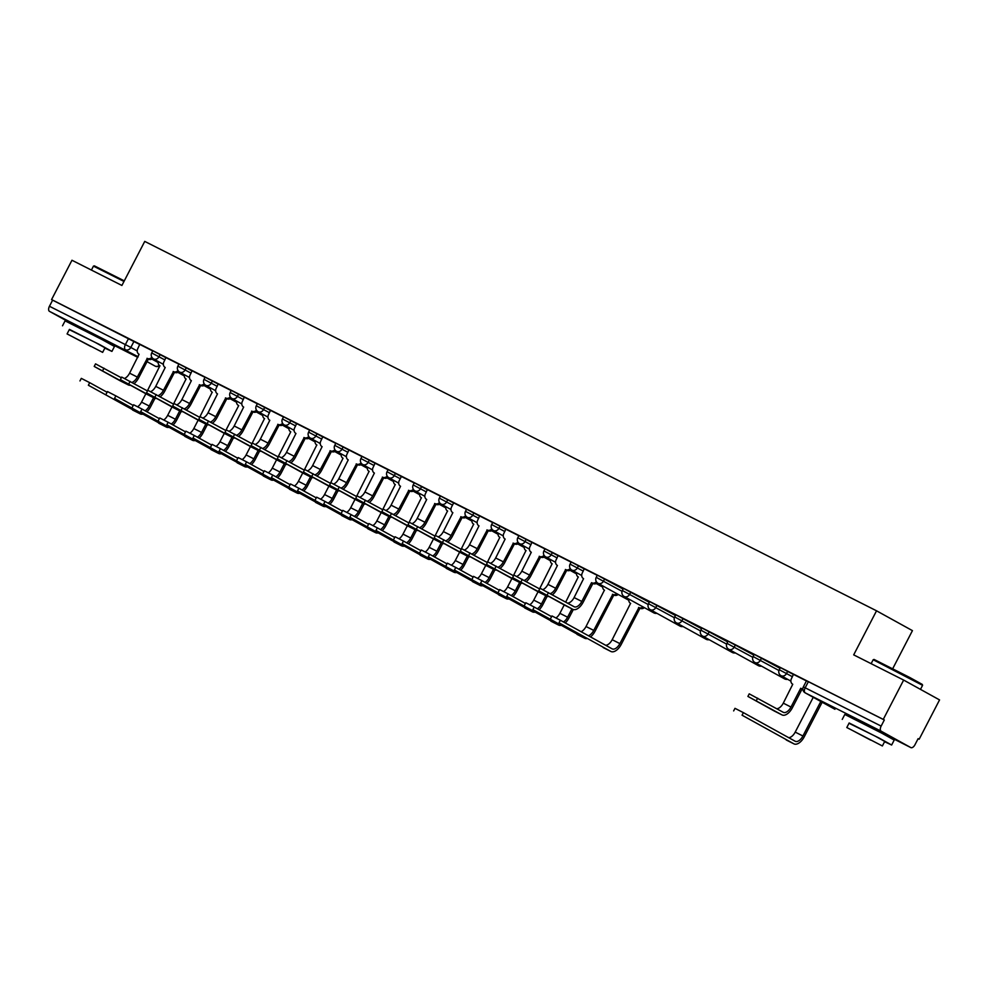 <?xml version="1.0" encoding="UTF-8"?>
<svg xmlns="http://www.w3.org/2000/svg" width="989" height="989" viewBox="0 0 989 989"><rect width="100%" height="100%" fill="white"/><g stroke="black" fill="none" stroke-linecap="round" stroke-linejoin="round"><path stroke-width="1.48" d="M166.028 357.771L152.838 350.786L151.713 352.949L164.903 359.947M192.175 370.974L178.984 363.977L177.859 366.153L191.05 373.15M218.322 384.165L205.131 377.18L204.006 379.356L217.197 386.34M244.468 397.368L231.278 390.383L230.153 392.546L243.343 399.544M270.615 410.571L257.437 403.574L256.299 405.75L269.49 412.747M296.762 423.762L283.583 416.777L282.446 418.953L295.637 425.938M322.909 436.965L309.73 429.98L308.605 432.144L321.784 439.141M349.055 450.168L335.877 443.171L334.752 445.347L347.93 452.344M375.202 463.359L362.023 456.374L360.898 458.55L374.077 465.535M401.361 476.562L388.17 469.577L387.045 471.741L400.224 478.738M427.508 489.765L414.317 482.768L413.192 484.944L426.37 491.941M453.654 502.956L440.464 495.971L439.339 498.147L452.529 505.132M479.801 516.159L466.61 509.174L465.485 511.338L478.676 518.335M505.948 529.362L492.757 522.365L491.632 524.541L504.823 531.538M532.094 542.553L518.904 535.568L517.779 537.744L530.969 544.729M558.241 555.756L545.05 548.771L543.925 550.935L557.116 557.932M584.388 568.959L571.197 561.962L570.072 564.138L583.263 571.123M623.107 589.098L597.344 575.165L596.219 577.341L622.056 591.311M649.254 602.301L623.49 588.368L622.365 590.532L648.203 604.514M675.4 615.504L649.637 601.559L648.512 603.735L674.35 617.717M701.547 628.695L675.784 614.762L674.659 616.938L700.496 630.908M727.694 641.898L701.93 627.966L700.805 630.129L726.643 644.111M753.853 655.101L728.077 641.156L726.952 643.332L752.79 657.314M780 668.292L754.236 654.359L753.099 656.535L778.936 670.505M793.561 674.547L780.383 667.563L779.245 669.726L792.436 676.723M883.387 733.368L856.511 719.436M103.66 339.771L76.783 325.838M918.101 738.696L919.164 739.228L918.126 738.659L914.949 744.779A4.451 2.386 116.8 0 1 910.844 747.597A4.451 2.386 116.8 0 1 910.807 747.573L881.187 731.205L805.256 692.881L834.926 709.274A4.451 2.386 116.8 0 0 834.963 709.286M892.746 668.626L912.439 630.636L876.538 610.806L853.692 654.866L903.649 680.073L883.264 719.399L51.576 299.568L71.962 260.255L121.907 285.462L144.74 241.403L876.538 610.806M903.649 680.073L939.55 699.915L919.164 739.228M76.536 326.321L49.499 311.374A4.451 2.386 -63.2 0 1 49.45 306.269L52.627 300.149L139.882 344.568M52.627 300.149L51.576 299.568M884.314 719.98L806.529 680.753L803.352 686.885L881.137 726.099L884.314 719.98L883.264 719.399M881.137 726.099A4.451 2.386 116.8 0 0 881.187 731.205M806.431 680.927L793.425 674.362L791.46 678.615A4.451 3.758 -61.1 0 0 792.659 684.203A4.451 3.758 -61.1 0 0 792.758 684.252L783.288 703.154A8.345 4.488 116.8 0 1 776.748 708.705M780.284 667.736L768.873 661.975M754.137 654.533L742.727 648.772M727.991 641.329L716.58 635.568M701.844 628.139L690.433 622.378M675.697 614.935L664.287 609.175M649.55 601.745L638.14 595.984M623.404 588.542L611.993 582.781M597.257 575.338L584.239 568.774L582.274 573.027A4.451 3.758 -61.1 0 0 583.473 578.614A4.451 3.758 -61.1 0 0 583.584 578.664L574.102 597.566A8.345 4.488 116.8 0 1 567.562 603.117M571.11 562.148L558.093 555.571L556.127 559.823A4.451 3.758 -61.1 0 0 557.326 565.411A4.451 3.758 -61.1 0 0 557.437 565.461L547.955 584.363A8.345 4.488 116.8 0 1 542.874 589.617M544.964 548.944L531.946 542.368L529.98 546.62A4.451 3.758 -61.1 0 0 531.18 552.208A4.451 3.758 -61.1 0 0 531.291 552.27L521.809 571.16A8.345 4.488 116.8 0 1 516.715 576.426M518.817 535.741L505.799 529.177L503.834 533.43A4.451 3.758 -61.1 0 0 505.033 539.017A4.451 3.758 -61.1 0 0 505.144 539.067L495.662 557.969A8.345 4.488 116.8 0 1 490.569 563.223M492.67 522.551L479.653 515.974L477.687 520.226A4.451 3.758 -61.1 0 0 478.886 525.814A4.451 3.758 -61.1 0 0 478.997 525.864L469.515 544.766A8.345 4.488 116.8 0 1 464.422 550.02M466.524 509.347L453.691 502.882M440.365 496.144L427.359 489.58L425.394 493.832A4.451 3.758 -61.1 0 0 426.593 499.42A4.451 3.758 -61.1 0 0 426.704 499.47L417.222 518.372A8.345 4.488 116.8 0 1 412.129 523.626M414.218 482.953L401.398 476.488M388.071 469.75L375.066 463.186L373.1 467.426A4.451 3.758 -61.1 0 0 374.299 473.014A4.451 3.758 -61.1 0 0 374.398 473.076L364.929 491.966A8.345 4.488 116.8 0 1 359.835 497.232M361.925 456.547L348.919 449.983L346.954 454.235A4.451 3.758 -61.1 0 0 348.153 459.823A4.451 3.758 -61.1 0 0 348.252 459.873L338.782 478.775A8.345 4.488 116.8 0 1 333.689 484.029M335.778 443.356L322.773 436.779L320.807 441.032A4.451 3.758 -61.1 0 0 322.006 446.62A4.451 3.758 -61.1 0 0 322.105 446.669L312.635 465.572A8.345 4.488 116.8 0 1 307.542 470.826M309.631 430.153L296.626 423.589L294.66 427.829A4.451 3.758 -61.1 0 0 295.859 433.417A4.451 3.758 -61.1 0 0 295.958 433.479L286.489 452.369A8.345 4.488 116.8 0 1 281.395 457.635M283.484 416.95L270.479 410.386L268.514 414.638A4.451 3.758 -61.1 0 0 269.713 420.226A4.451 3.758 -61.1 0 0 269.812 420.276L260.342 439.178A8.345 4.488 116.8 0 1 255.249 444.432M257.338 403.759L244.32 397.182L242.367 401.435A4.451 3.758 -61.1 0 0 243.566 407.023A4.451 3.758 -61.1 0 0 243.665 407.072L234.195 425.975A8.345 4.488 116.8 0 1 229.102 431.229M231.191 390.556L218.173 383.992L216.22 388.232A4.451 3.758 -61.1 0 0 217.419 393.82A4.451 3.758 -61.1 0 0 217.518 393.882L208.036 412.772A8.345 4.488 116.8 0 1 202.955 418.038M205.044 377.353L192.027 370.788L190.073 375.041A4.451 3.758 -61.1 0 0 191.273 380.629A4.451 3.758 -61.1 0 0 191.372 380.678L181.889 399.581A8.345 4.488 116.8 0 1 176.808 404.835M178.898 364.162L165.88 357.585L163.927 361.838A4.451 3.758 -61.1 0 0 165.126 367.426A4.451 3.758 -61.1 0 0 165.225 367.475L155.743 386.378A8.345 4.488 116.8 0 1 150.662 391.632M152.751 350.959L139.733 344.395L137.78 348.635A4.451 3.758 -61.1 0 0 138.979 354.223A4.451 3.758 -61.1 0 0 139.078 354.285L129.596 373.174A8.345 4.488 116.8 0 1 124.515 378.441M768.849 662.037L780.259 667.798M742.702 648.833L754.113 654.594M716.543 635.63L727.966 641.391M690.396 622.44L701.819 628.2M664.249 609.236L675.66 614.997M638.103 596.033L649.513 601.794M611.956 582.842L623.367 588.603M747.907 696.417L749.229 693.845L783.226 712.29A8.345 4.488 116.8 0 0 783.313 712.327A8.345 4.488 116.8 0 0 790.99 707.048L800.719 688.27L802.079 689.024L792.35 707.803A11.238 6.033 -63.2 0 1 782.002 714.911A11.238 6.033 -63.2 0 1 781.891 714.849L747.907 696.417L774.189 710.967A11.238 6.033 -63.2 0 0 774.288 711.017A11.238 6.033 -63.2 0 0 774.399 711.066M800.719 688.27L800.979 688.406A4.451 3.758 -61.1 0 0 802.858 688.727M802.87 689.37A4.451 3.758 118.9 0 1 802.339 689.16L802.079 689.024M742.059 715.208L793.821 743.802L742.059 715.208L743.382 712.636L795.156 741.243A8.345 4.488 116.8 0 0 795.23 741.28A8.345 4.488 116.8 0 0 802.92 736.001L820.808 701.473M733.653 710.906L734.988 708.334L743.382 712.636M788.666 737.658A8.345 4.488 116.8 0 0 795.205 732.107L813.255 697.294M822.168 702.227L804.28 736.756A11.238 6.033 -63.2 0 1 793.932 743.864A11.238 6.033 -63.2 0 1 793.821 743.802M874.078 659.44L909.781 677.502L922.292 684.425L922.576 685.328L873.176 659.737L874.078 659.44M884.574 741.713L891.645 745.014L879.011 738.004L849.007 723.28M891.645 745.014L894.204 740.069L881.57 733.059L844.804 714.466L842.245 719.399M846.807 727.533L849.155 722.984L875.636 736.372L884.722 741.429L882.373 745.966L846.807 727.533L882.373 745.966M870.654 740.106L853.124 730.809L870.654 740.106M123.984 281.445L93.448 266.128L94.351 265.843L124.293 280.864M93.448 266.128L91.408 270.071M104.846 348.116L111.918 351.404L99.283 344.395L69.279 329.671M111.918 351.404L114.477 346.471L101.842 339.462L65.076 320.856L62.517 325.801M67.079 333.923L69.428 329.386L95.908 342.775L104.995 347.819L102.646 352.368L67.079 333.923L102.646 352.368M90.926 346.496L73.396 337.212L90.926 346.496M538.721 590.816L540.056 588.257L574.053 606.69A8.345 4.488 116.8 0 0 574.127 606.739A8.345 4.488 116.8 0 0 581.816 601.448L591.546 582.682L592.906 583.436L583.176 602.202A11.238 6.033 -63.2 0 1 572.829 609.323A11.238 6.033 -63.2 0 1 572.718 609.261L538.721 590.816L565.003 605.367A11.238 6.033 -63.2 0 0 565.115 605.429A11.238 6.033 -63.2 0 0 565.226 605.478M591.546 582.682L591.793 582.805A4.451 3.758 -61.1 0 0 596.379 581.717M597.356 582.83A4.451 3.758 118.9 0 1 593.153 583.559L592.906 583.436M548.846 596.441A11.238 6.033 -63.2 0 1 546.682 596.12A11.238 6.033 -63.2 0 1 546.571 596.058L512.574 577.625L538.857 592.176A11.238 6.033 -63.2 0 0 538.968 592.226A11.238 6.033 -63.2 0 0 539.079 592.275M512.574 577.625L513.909 575.054L539.685 588.962M550.341 593.598A8.345 4.488 116.8 0 0 555.67 588.257L565.646 569.615A4.451 3.758 -61.1 0 0 570.233 568.514M565.399 569.479L566.759 570.233L557.03 589.011A11.238 6.033 -63.2 0 1 552.443 594.76M571.209 569.639A4.451 3.758 118.9 0 1 567.006 570.369L566.759 570.233M522.699 583.238A11.238 6.033 -63.2 0 1 520.535 582.917A11.238 6.033 -63.2 0 1 520.424 582.867L486.427 564.422L512.71 578.973A11.238 6.033 -63.2 0 0 512.821 579.035A11.238 6.033 -63.2 0 0 512.932 579.084M486.427 564.422L487.762 561.851L513.538 575.759M524.195 580.395A8.345 4.488 116.8 0 0 529.523 575.054L539.5 556.411A4.451 3.758 -61.1 0 0 544.086 555.311M539.252 556.288L540.612 557.042L530.883 575.808A11.238 6.033 -63.2 0 1 526.296 581.557M545.063 556.436A4.451 3.758 118.9 0 1 540.859 557.166L540.612 557.042M559.02 622.823L610.794 651.417L559.02 622.823L560.355 620.251L612.117 648.846A8.345 4.488 116.8 0 0 612.203 648.883A8.345 4.488 116.8 0 0 619.88 643.604L638.882 607.58A4.451 3.758 -61.1 0 0 643.023 606.9M550.626 618.521L551.961 615.949L560.355 620.251M638.622 607.444L639.994 608.198L621.253 644.358A11.238 6.033 -63.2 0 1 610.893 651.467A11.238 6.033 -63.2 0 1 610.794 651.417M644.383 607.654A4.451 3.758 118.9 0 1 640.242 608.322L639.994 608.198M628.893 599.087A4.451 3.758 -61.1 0 0 630.562 603.377A4.451 3.758 -61.1 0 0 630.661 603.426L630.661 603.426M605.639 645.261A8.345 4.488 116.8 0 0 612.179 639.71L630.562 603.377M532.873 609.62L584.635 638.214L532.873 609.62L534.208 607.048L551.59 616.654M524.479 605.317L525.814 602.746L534.208 607.048M588.418 635.754A8.345 4.488 116.8 0 0 593.734 630.401L612.735 594.377A4.451 3.758 -61.1 0 0 616.876 593.697M612.475 594.253L613.835 595.007L595.094 631.155A11.238 6.033 -63.2 0 1 590.507 636.904M618.236 594.451A4.451 3.758 118.9 0 1 614.095 595.131L613.835 595.007M602.746 585.896A4.451 3.758 -61.1 0 0 604.415 590.173A4.451 3.758 -61.1 0 0 604.514 590.235L604.514 590.235M581.099 631.711A8.345 4.488 116.8 0 0 586.032 626.519L604.415 590.173M586.922 638.597A11.238 6.033 -63.2 0 1 584.746 638.276A11.238 6.033 -63.2 0 1 584.635 638.214M506.727 596.416L558.488 625.011L506.727 596.416L508.062 593.845L525.443 603.451M498.332 592.114L499.668 589.555L508.062 593.845M576.599 572.693A4.451 3.758 -61.1 0 0 578.268 576.97A4.451 3.758 -61.1 0 0 578.367 577.032L578.367 577.032M555.991 617.94A8.345 4.488 116.8 0 0 559.885 613.316L564.225 604.934M565.708 602.078L578.268 576.97M563.47 621.97A8.345 4.488 116.8 0 0 567.587 617.21L571.914 608.865M573.323 609.521L568.947 617.964A11.238 6.033 -63.2 0 1 565.251 622.946M560.775 625.394A11.238 6.033 -63.2 0 1 558.6 625.073A11.238 6.033 -63.2 0 1 558.488 625.011M480.58 583.226L532.342 611.82L480.58 583.226L481.915 580.654L499.297 590.26M472.186 578.924L473.508 576.352L481.915 580.654M550.453 559.49A4.451 3.758 -61.1 0 0 552.122 563.779A4.451 3.758 -61.1 0 0 552.221 563.829L552.221 563.829M529.832 604.736A8.345 4.488 116.8 0 0 533.739 600.113L538.078 591.743M539.561 588.888L552.122 563.779M537.324 608.779A8.345 4.488 116.8 0 0 541.44 604.007L545.767 595.662M547.177 596.318L542.8 604.761A11.238 6.033 -63.2 0 1 539.104 609.756M534.629 612.191A11.238 6.033 -63.2 0 1 532.453 611.87A11.238 6.033 -63.2 0 1 532.342 611.82M496.552 570.047A11.238 6.033 -63.2 0 1 494.389 569.726A11.238 6.033 -63.2 0 1 494.277 569.664L460.281 551.219L486.563 565.77A11.238 6.033 -63.2 0 0 486.675 565.832A11.238 6.033 -63.2 0 0 486.786 565.881M460.281 551.219L461.616 548.66L487.392 562.556M498.048 567.204A8.345 4.488 116.8 0 0 503.376 561.851L513.353 543.208A4.451 3.758 -61.1 0 0 517.939 542.12M513.106 543.085L514.465 543.839L504.736 562.605A11.238 6.033 -63.2 0 1 500.15 568.354M518.916 543.233A4.451 3.758 118.9 0 1 514.713 543.962L514.465 543.839M454.433 570.023L506.195 598.617L454.433 570.023L455.768 567.451L473.15 577.057M446.039 565.72L447.362 563.149L455.768 567.451M524.306 546.299A4.451 3.758 -61.1 0 0 525.975 550.576A4.451 3.758 -61.1 0 0 526.074 550.638L526.074 550.638M503.685 591.546A8.345 4.488 116.8 0 0 507.592 586.922L511.931 578.54M513.402 575.685L525.975 550.576M511.177 595.576A8.345 4.488 116.8 0 0 515.294 590.804L519.621 582.459M521.03 583.127L516.654 591.558A11.238 6.033 -63.2 0 1 512.957 596.552M508.47 599A11.238 6.033 -63.2 0 1 506.306 598.679A11.238 6.033 -63.2 0 1 506.195 598.617M470.405 556.844A11.238 6.033 -63.2 0 1 468.23 556.523A11.238 6.033 -63.2 0 1 468.131 556.461L434.134 538.028L460.417 552.579A11.238 6.033 -63.2 0 0 460.528 552.628A11.238 6.033 -63.2 0 0 460.639 552.678M434.134 538.028L435.469 535.457L461.245 549.365M471.901 554.001A8.345 4.488 116.8 0 0 477.23 548.66L487.206 530.017A4.451 3.758 -61.1 0 0 491.793 528.917M486.959 529.881L488.319 530.636L478.589 549.414A11.238 6.033 -63.2 0 1 474.003 555.163M492.769 530.042A4.451 3.758 118.9 0 1 488.566 530.772L488.319 530.636M444.259 543.641A11.238 6.033 -63.2 0 1 442.083 543.32A11.238 6.033 -63.2 0 1 441.984 543.27L407.987 524.825L434.27 539.376A11.238 6.033 -63.2 0 0 434.381 539.438A11.238 6.033 -63.2 0 0 434.492 539.487M407.987 524.825L409.322 522.254L435.098 536.162M445.755 540.798A8.345 4.488 116.8 0 0 451.083 535.457L461.059 516.814A4.451 3.758 -61.1 0 0 465.646 515.714M460.812 516.691L462.172 517.445L452.443 536.211A11.238 6.033 -63.2 0 1 447.856 541.96M466.623 516.839A4.451 3.758 118.9 0 1 462.419 517.568L462.172 517.445M453.691 502.869L451.54 507.023A4.451 3.758 -61.1 0 0 452.739 512.611A4.451 3.758 -61.1 0 0 452.851 512.673L443.369 531.563A8.345 4.488 116.8 0 1 438.275 536.829M418.112 530.45A11.238 6.033 -63.2 0 1 415.936 530.129A11.238 6.033 -63.2 0 1 415.837 530.067L381.841 511.622L408.123 526.173A11.238 6.033 -63.2 0 0 408.234 526.235A11.238 6.033 -63.2 0 0 408.333 526.284M381.841 511.622L383.176 509.063L408.952 522.958M419.608 527.607A8.345 4.488 116.8 0 0 424.936 522.254L434.913 503.611A4.451 3.758 -61.1 0 0 439.499 502.523M434.666 503.488L436.025 504.242L426.296 523.008A11.238 6.033 -63.2 0 1 421.71 528.756M440.476 503.636A4.451 3.758 118.9 0 1 436.273 504.365L436.025 504.242M391.965 517.247A11.238 6.033 -63.2 0 1 389.79 516.926A11.238 6.033 -63.2 0 1 389.691 516.864L355.694 498.431L381.977 512.982A11.238 6.033 -63.2 0 0 382.088 513.031A11.238 6.033 -63.2 0 0 382.187 513.081M355.694 498.431L357.029 495.86L382.805 509.768M393.461 514.404A8.345 4.488 116.8 0 0 398.79 509.063L408.766 490.42A4.451 3.758 -61.1 0 0 413.34 489.32M408.519 490.297L409.879 491.038L400.149 509.817A11.238 6.033 -63.2 0 1 395.563 515.566M414.329 490.445A4.451 3.758 118.9 0 1 410.126 491.174L409.879 491.038M401.398 476.475L399.247 480.629A4.451 3.758 -61.1 0 0 400.446 486.217A4.451 3.758 -61.1 0 0 400.557 486.267L391.075 505.169A8.345 4.488 116.8 0 1 385.982 510.423M365.819 504.044A11.238 6.033 -63.2 0 1 363.643 503.722A11.238 6.033 -63.2 0 1 363.544 503.673L329.547 485.228L355.83 499.779A11.238 6.033 -63.2 0 0 355.941 499.841A11.238 6.033 -63.2 0 0 356.04 499.89M329.547 485.228L330.882 482.657L356.658 496.565M367.315 501.2A8.345 4.488 116.8 0 0 372.63 495.86L382.619 477.217A4.451 3.758 -61.1 0 0 387.194 476.117M382.36 477.094L383.732 477.848L374.003 496.614A11.238 6.033 -63.2 0 1 369.416 502.363M388.183 477.242A4.451 3.758 118.9 0 1 383.979 477.971L383.732 477.848M339.672 490.853A11.238 6.033 -63.2 0 1 337.496 490.532A11.238 6.033 -63.2 0 1 337.397 490.47L303.4 472.025L329.683 486.576A11.238 6.033 -63.2 0 0 329.794 486.637A11.238 6.033 -63.2 0 0 329.893 486.687M303.4 472.025L304.736 469.466L330.511 483.361M341.168 488.01A8.345 4.488 116.8 0 0 346.484 482.657L356.473 464.014A4.451 3.758 -61.1 0 0 361.047 462.926M356.213 463.89L357.585 464.645L347.856 483.411A11.238 6.033 -63.2 0 1 343.257 489.159M362.036 464.039A4.451 3.758 118.9 0 1 357.833 464.768L357.585 464.645M313.525 477.65A11.238 6.033 -63.2 0 1 311.35 477.328A11.238 6.033 -63.2 0 1 311.251 477.267L277.254 458.834L303.536 473.385A11.238 6.033 -63.2 0 0 303.635 473.434A11.238 6.033 -63.2 0 0 303.747 473.484M277.254 458.834L278.577 456.263L304.365 470.171M315.021 474.807A8.345 4.488 116.8 0 0 320.337 469.466L330.326 450.823A4.451 3.758 -61.1 0 0 334.9 449.723M330.066 450.7L331.426 451.441L321.697 470.22A11.238 6.033 -63.2 0 1 317.11 475.969M335.877 450.848A4.451 3.758 118.9 0 1 331.686 451.577L331.426 451.441M287.379 464.447A11.238 6.033 -63.2 0 1 285.203 464.125A11.238 6.033 -63.2 0 1 285.092 464.076L251.107 445.631L277.39 460.182A11.238 6.033 -63.2 0 0 277.489 460.244A11.238 6.033 -63.2 0 0 277.6 460.293M251.107 445.631L252.43 443.06L278.218 456.967M288.875 461.603A8.345 4.488 116.8 0 0 294.19 456.263L304.179 437.62A4.451 3.758 -61.1 0 0 308.753 436.52M303.92 437.497L305.28 438.251L295.55 457.017A11.238 6.033 -63.2 0 1 290.964 462.765M309.73 437.645A4.451 3.758 118.9 0 1 305.539 438.374L305.28 438.251M261.232 451.256A11.238 6.033 -63.2 0 1 259.056 450.935A11.238 6.033 -63.2 0 1 258.945 450.873L224.96 432.428L251.243 446.979A11.238 6.033 -63.2 0 0 251.342 447.04A11.238 6.033 -63.2 0 0 251.453 447.09M224.96 432.428L226.283 429.869L252.071 443.764M262.728 448.413A8.345 4.488 116.8 0 0 268.044 443.06L278.033 424.417A4.451 3.758 -61.1 0 0 282.607 423.329M277.773 424.293L279.133 425.047L269.404 443.814A11.238 6.033 -63.2 0 1 264.817 449.562M283.583 424.442A4.451 3.758 118.9 0 1 279.393 425.171L279.133 425.047M235.073 438.053A11.238 6.033 -63.2 0 1 232.91 437.731A11.238 6.033 -63.2 0 1 232.798 437.67L198.814 419.237L225.096 433.788A11.238 6.033 -63.2 0 0 225.195 433.837A11.238 6.033 -63.2 0 0 225.307 433.887M198.814 419.237L200.137 416.666L225.925 430.574M236.581 435.209A8.345 4.488 116.8 0 0 241.897 429.869L251.886 411.226A4.451 3.758 -61.1 0 0 256.46 410.126M251.626 411.103L252.986 411.844L243.257 430.623A11.238 6.033 -63.2 0 1 238.67 436.372M257.437 411.251A4.451 3.758 118.9 0 1 253.246 411.98L252.986 411.844M208.926 424.85A11.238 6.033 -63.2 0 1 206.763 424.528A11.238 6.033 -63.2 0 1 206.652 424.479L172.667 406.034L198.95 420.585A11.238 6.033 -63.2 0 0 199.049 420.646A11.238 6.033 -63.2 0 0 199.16 420.696M172.667 406.034L173.99 403.463L199.778 417.37M210.434 422.006A8.345 4.488 116.8 0 0 215.75 416.666L225.739 398.023A4.451 3.758 -61.1 0 0 230.313 396.923M225.48 397.899L226.84 398.654L217.11 417.42A11.238 6.033 -63.2 0 1 212.524 423.168M231.29 398.048A4.451 3.758 118.9 0 1 227.099 398.777L226.84 398.654M182.78 411.659A11.238 6.033 -63.2 0 1 180.616 411.337A11.238 6.033 -63.2 0 1 180.505 411.276L146.508 392.831L172.803 407.381A11.238 6.033 -63.2 0 0 172.902 407.443A11.238 6.033 -63.2 0 0 173.013 407.493M146.508 392.831L147.843 390.272L173.631 404.167M184.288 408.816A8.345 4.488 116.8 0 0 189.604 403.463L199.58 384.82A4.451 3.758 -61.1 0 0 204.167 383.732M199.333 384.696L200.693 385.45L190.964 404.217A11.238 6.033 -63.2 0 1 186.377 409.965M205.143 384.845A4.451 3.758 118.9 0 1 200.952 385.574L200.693 385.45M156.633 398.456A11.238 6.033 -63.2 0 1 154.469 398.134A11.238 6.033 -63.2 0 1 154.358 398.085L120.361 379.64L146.656 394.191A11.238 6.033 -63.2 0 0 146.755 394.24A11.238 6.033 -63.2 0 0 146.867 394.29M120.361 379.64L121.696 377.069L147.485 390.976M158.129 395.612A8.345 4.488 116.8 0 0 163.457 390.272L173.434 371.629A4.451 3.758 -61.1 0 0 178.02 370.529M173.186 371.505L174.546 372.247L164.817 391.026A11.238 6.033 -63.2 0 1 160.23 396.774M178.997 371.654A4.451 3.758 118.9 0 1 174.793 372.383L174.546 372.247M428.286 556.819L480.048 585.414L428.286 556.819L429.622 554.26L447.003 563.854M419.892 552.517L421.215 549.958L429.622 554.26M498.159 533.096A4.451 3.758 -61.1 0 0 499.828 537.386A4.451 3.758 -61.1 0 0 499.927 537.435L499.927 537.435M477.539 578.342A8.345 4.488 116.8 0 0 481.433 573.719L485.784 565.337M487.256 562.481L499.828 537.386M485.03 582.373A8.345 4.488 116.8 0 0 489.147 577.613L493.474 569.268M494.883 569.924L490.507 578.367A11.238 6.033 -63.2 0 1 486.811 583.349M482.323 585.797A11.238 6.033 -63.2 0 1 480.159 585.476A11.238 6.033 -63.2 0 1 480.048 585.414M402.14 543.629L453.902 572.223L402.14 543.629L403.475 541.057L420.857 550.663M393.746 539.326L395.068 536.755L403.475 541.057M472.013 519.893A4.451 3.758 -61.1 0 0 473.682 524.182A4.451 3.758 -61.1 0 0 473.78 524.232L473.78 524.232M451.392 565.139A8.345 4.488 116.8 0 0 455.286 560.516L459.638 552.146M461.109 549.291L473.682 524.182M458.884 569.182A8.345 4.488 116.8 0 0 463 564.41L467.327 556.065M468.737 556.72L464.36 565.164A11.238 6.033 -63.2 0 1 460.664 570.159M456.176 572.594A11.238 6.033 -63.2 0 1 454.013 572.272A11.238 6.033 -63.2 0 1 453.902 572.223M375.993 530.425L427.755 559.02L375.993 530.425L377.328 527.854L394.71 537.46M367.599 526.123L368.922 523.552L377.328 527.854M445.866 506.702A4.451 3.758 -61.1 0 0 447.535 510.979A4.451 3.758 -61.1 0 0 447.634 511.041L447.634 511.041M425.245 551.949A8.345 4.488 116.8 0 0 429.139 547.325L433.491 538.943M434.962 536.087L447.535 510.979M432.737 555.979A8.345 4.488 116.8 0 0 436.854 551.207L441.181 542.862M442.59 543.53L438.214 551.961A11.238 6.033 -63.2 0 1 434.517 556.955M430.03 559.403A11.238 6.033 -63.2 0 1 427.866 559.082A11.238 6.033 -63.2 0 1 427.755 559.02M349.846 517.222L401.608 545.817L349.846 517.222L351.182 514.663L368.563 524.257M341.452 512.92L342.775 510.361L351.182 514.663M419.719 493.499A4.451 3.758 -61.1 0 0 421.388 497.788A4.451 3.758 -61.1 0 0 421.487 497.838L421.487 497.838M399.099 538.745A8.345 4.488 116.8 0 0 402.993 534.122L407.344 525.74M408.816 522.884L421.388 497.788M406.59 542.776A8.345 4.488 116.8 0 0 410.707 538.016L415.034 529.671M416.443 530.327L412.067 538.77A11.238 6.033 -63.2 0 1 408.37 543.765M403.883 546.2A11.238 6.033 -63.2 0 1 401.719 545.879A11.238 6.033 -63.2 0 1 401.608 545.817M323.7 504.031L375.461 532.626L323.7 504.031L325.035 501.46L342.417 511.066M315.293 499.729L316.628 497.158L325.035 501.46M393.573 480.295A4.451 3.758 -61.1 0 0 395.241 484.585A4.451 3.758 -61.1 0 0 395.34 484.635L395.34 484.635M372.952 525.542A8.345 4.488 116.8 0 0 376.846 520.919L381.198 512.549M382.669 509.694L395.241 484.585M380.444 529.585A8.345 4.488 116.8 0 0 384.56 524.813L388.887 516.468M390.296 517.123L385.92 525.567A11.238 6.033 -63.2 0 1 382.224 530.561M377.736 532.997A11.238 6.033 -63.2 0 1 375.573 532.675A11.238 6.033 -63.2 0 1 375.461 532.626M297.553 490.828L349.315 519.423L297.553 490.828L298.888 488.257L316.27 497.863M289.147 486.526L290.482 483.955L298.888 488.257M367.413 467.105A4.451 3.758 -61.1 0 0 369.082 471.382A4.451 3.758 -61.1 0 0 369.194 471.444L369.194 471.444M346.805 512.351A8.345 4.488 116.8 0 0 350.699 507.728L355.051 499.346M356.522 496.49L369.082 471.382M354.297 516.382A8.345 4.488 116.8 0 0 358.414 511.61L362.74 503.265M364.15 503.933L359.773 512.364A11.238 6.033 -63.2 0 1 356.077 517.358M351.589 519.806A11.238 6.033 -63.2 0 1 349.426 519.485A11.238 6.033 -63.2 0 1 349.315 519.423M271.406 477.625L323.168 506.22L271.406 477.625L272.741 475.066L290.123 484.659M263 473.323L264.335 470.764L272.741 475.066M341.267 453.902A4.451 3.758 -61.1 0 0 342.936 458.191A4.451 3.758 -61.1 0 0 343.047 458.241L330.375 483.287M320.659 499.148A8.345 4.488 116.8 0 0 324.553 494.525L328.892 486.143M328.15 503.178A8.345 4.488 116.8 0 0 332.267 498.419L336.594 490.074M338.003 490.729L333.627 499.173A11.238 6.033 -63.2 0 1 329.918 504.167M325.443 506.603A11.238 6.033 -63.2 0 1 323.279 506.281A11.238 6.033 -63.2 0 1 323.168 506.22M245.26 464.434L297.021 493.029L245.26 464.434L246.582 461.863L263.964 471.469M236.853 460.132L238.188 457.561L246.582 461.863M315.12 440.698A4.451 3.758 -61.1 0 0 316.789 444.988A4.451 3.758 -61.1 0 0 316.9 445.038L316.9 445.038M294.512 485.945A8.345 4.488 116.8 0 0 298.406 481.322L302.745 472.952M304.229 470.096L316.789 444.988M302.004 489.988A8.345 4.488 116.8 0 0 306.12 485.216L310.447 476.871M311.856 477.526L307.48 485.97A11.238 6.033 -63.2 0 1 303.771 490.964M299.296 493.4A11.238 6.033 -63.2 0 1 297.133 493.078A11.238 6.033 -63.2 0 1 297.021 493.029M219.113 451.231L270.875 479.826L219.113 451.231L220.436 448.66L237.817 458.266M210.706 446.929L212.042 444.358L220.436 448.66M288.973 427.508A4.451 3.758 -61.1 0 0 290.642 431.785A4.451 3.758 -61.1 0 0 290.754 431.847L278.082 456.893M268.365 472.754A8.345 4.488 116.8 0 0 272.259 468.131L276.599 459.749M275.857 476.785A8.345 4.488 116.8 0 0 279.974 472.013L284.3 463.668M285.71 464.336L281.333 472.767A11.238 6.033 -63.2 0 1 277.625 477.761M273.149 480.209A11.238 6.033 -63.2 0 1 270.974 479.888A11.238 6.033 -63.2 0 1 270.875 479.826M192.966 438.028L244.728 466.623L192.966 438.028L194.289 435.469L211.671 445.062M184.56 433.726L185.895 431.167L194.289 435.469M262.827 414.304A4.451 3.758 -61.1 0 0 264.496 418.594A4.451 3.758 -61.1 0 0 264.607 418.644L264.607 418.644M242.218 459.551A8.345 4.488 116.8 0 0 246.113 454.928L250.452 446.546M251.935 443.69L264.496 418.594M249.71 463.581A8.345 4.488 116.8 0 0 253.827 458.822L258.154 450.477M259.563 451.132L255.187 459.576A11.238 6.033 -63.2 0 1 251.478 464.57M247.003 467.006A11.238 6.033 -63.2 0 1 244.827 466.684A11.238 6.033 -63.2 0 1 244.728 466.623M166.82 424.837L218.581 453.432L166.82 424.837L168.142 422.266L185.524 431.872M158.413 420.535L159.748 417.964L168.142 422.266M236.68 401.101A4.451 3.758 -61.1 0 0 238.349 405.391A4.451 3.758 -61.1 0 0 238.46 405.441L238.46 405.441M216.072 446.348A8.345 4.488 116.8 0 0 219.966 441.724L224.305 433.355M225.789 430.499L238.708 405.577M223.563 450.391A8.345 4.488 116.8 0 0 227.68 445.619L232.007 437.274M233.404 437.929L229.04 446.373A11.238 6.033 -63.2 0 1 225.331 451.367M220.856 453.803A11.238 6.033 -63.2 0 1 218.68 453.481A11.238 6.033 -63.2 0 1 218.581 453.432M140.673 411.634L192.435 440.229L140.673 411.634L141.996 409.063L159.377 418.668M132.266 407.332L133.602 404.761L141.996 409.063M210.533 387.911A4.451 3.758 -61.1 0 0 212.202 392.188A4.451 3.758 -61.1 0 0 212.314 392.25L212.314 392.25M189.925 433.157A8.345 4.488 116.8 0 0 193.819 428.534L198.159 420.152M199.642 417.296L212.202 392.188M197.417 437.187A8.345 4.488 116.8 0 0 201.533 432.416L205.86 424.071M207.257 424.738L202.893 433.17A11.238 6.033 -63.2 0 1 199.185 438.164M194.709 440.612A11.238 6.033 -63.2 0 1 192.534 440.29A11.238 6.033 -63.2 0 1 192.435 440.229M114.526 398.431L166.288 427.025L114.526 398.431L115.849 395.872L133.231 405.465M106.12 394.129L107.455 391.57L115.849 395.872M184.387 374.707A4.451 3.758 -61.1 0 0 186.056 378.997A4.451 3.758 -61.1 0 0 186.167 379.047L186.167 379.047M163.778 419.954A8.345 4.488 116.8 0 0 167.673 415.331L172.012 406.949M173.495 404.093L186.056 378.997M171.27 423.984A8.345 4.488 116.8 0 0 175.387 419.225L179.701 410.88M181.111 411.535L176.747 419.979A11.238 6.033 -63.2 0 1 173.038 424.973M168.563 427.409A11.238 6.033 -63.2 0 1 166.387 427.087A11.238 6.033 -63.2 0 1 166.288 427.025M130.486 385.253A11.238 6.033 -63.2 0 1 128.323 384.931A11.238 6.033 -63.2 0 1 128.211 384.882L94.215 366.437L120.497 380.988A11.238 6.033 -63.2 0 0 120.609 381.049A11.238 6.033 -63.2 0 0 120.72 381.099M94.215 366.437L95.55 363.865L121.338 377.773M131.982 382.409A8.345 4.488 116.8 0 0 137.31 377.069L147.287 358.426A4.451 3.758 -61.1 0 0 151.873 357.326M147.04 358.302L148.399 359.056L138.67 377.823A11.238 6.033 -63.2 0 1 134.084 383.571M152.85 358.451A4.451 3.758 118.9 0 1 148.647 359.18L148.399 359.056M88.367 385.24L140.141 413.835L88.367 385.24L89.702 382.669L107.084 392.274M79.973 380.938L81.308 378.367L89.702 382.669M158.24 361.504A4.451 3.758 -61.1 0 0 159.909 365.794A4.451 3.758 -61.1 0 0 160.008 365.843L160.008 365.843M137.632 406.751A8.345 4.488 116.8 0 0 141.526 402.127L145.865 393.758M147.349 390.902L159.909 365.794M145.123 410.794A8.345 4.488 116.8 0 0 149.228 406.022L153.555 397.677M154.964 398.332L150.6 406.776A11.238 6.033 -63.2 0 1 146.891 411.77M142.416 414.206A11.238 6.033 -63.2 0 1 140.24 413.884A11.238 6.033 -63.2 0 1 140.141 413.835M160.144 354.519L159.019 356.695A4.451 3.758 118.9 0 1 153.616 358.958A4.451 3.758 -61.1 0 1 153.518 358.896L163.346 364.335M186.291 367.723L185.166 369.898A4.451 3.758 118.9 0 1 179.763 372.148A4.451 3.758 -61.1 0 1 179.664 372.099L189.492 377.526M212.437 380.926L211.312 383.089A4.451 3.758 118.9 0 1 205.91 385.351A4.451 3.758 -61.1 0 1 205.811 385.302L215.639 390.729M238.584 394.117L237.459 396.292A4.451 3.758 118.9 0 1 232.056 398.555A4.451 3.758 -61.1 0 1 231.958 398.493L241.786 403.932M264.731 407.32L263.606 409.495A4.451 3.758 118.9 0 1 258.203 411.745A4.451 3.758 -61.1 0 1 258.104 411.696L267.932 417.123M290.877 420.523L289.752 422.686A4.451 3.758 118.9 0 1 284.35 424.949A4.451 3.758 -61.1 0 1 284.251 424.899L294.092 430.326M317.024 433.714L315.899 435.889A4.451 3.758 118.9 0 1 310.509 438.152A4.451 3.758 -61.1 0 1 310.398 438.09L320.238 443.529M343.183 446.917L342.046 449.093A4.451 3.758 118.9 0 1 336.656 451.343A4.451 3.758 -61.1 0 1 336.544 451.293L346.385 456.72M369.33 460.108L368.192 462.283A4.451 3.758 118.9 0 1 362.802 464.546A4.451 3.758 -61.1 0 1 362.691 464.496L372.532 469.923M395.476 473.311L394.351 475.486A4.451 3.758 118.9 0 1 388.949 477.749A4.451 3.758 -61.1 0 1 388.838 477.687L398.678 483.127M421.623 486.514L420.498 488.69A4.451 3.758 118.9 0 1 415.096 490.94A4.451 3.758 -61.1 0 1 414.984 490.89L424.825 496.317M447.77 499.705L446.645 501.88A4.451 3.758 118.9 0 1 441.242 504.143A4.451 3.758 -61.1 0 1 441.131 504.093L450.972 509.52M473.916 512.908L472.791 515.084A4.451 3.758 118.9 0 1 467.389 517.346A4.451 3.758 -61.1 0 1 467.278 517.284L477.118 522.724M500.063 526.111L498.938 528.287A4.451 3.758 118.9 0 1 493.536 530.537A4.451 3.758 -61.1 0 1 493.424 530.487L503.265 535.914M526.21 539.302L525.085 541.478A4.451 3.758 118.9 0 1 519.682 543.74A4.451 3.758 -61.1 0 1 519.584 543.69L529.412 549.118M552.357 552.505L551.232 554.681A4.451 3.758 118.9 0 1 545.829 556.943A4.451 3.758 -61.1 0 1 545.73 556.881L555.558 562.321M578.503 565.708L577.378 567.884A4.451 3.758 118.9 0 1 571.976 570.134A4.451 3.758 -61.1 0 1 571.877 570.084L581.705 575.511M604.65 578.899L603.525 581.075A4.451 3.758 118.9 0 1 598.122 583.337A4.451 3.758 -61.1 0 1 598.024 583.287L627.644 599.643A4.451 3.758 -61.1 0 0 627.743 599.705A4.451 3.758 -61.1 0 0 628.781 600.026M630.797 592.102L629.672 594.278A4.451 3.758 118.9 0 1 624.269 596.54A4.451 3.758 -61.1 0 1 624.17 596.478L653.791 612.846A4.451 3.758 -61.1 0 0 653.89 612.896A4.451 3.758 -61.1 0 0 656.473 613.081M656.943 605.305L655.818 607.481A4.451 3.758 118.9 0 1 650.416 609.731A4.451 3.758 -61.1 0 1 650.317 609.681L679.938 626.049A4.451 3.758 -61.1 0 0 680.036 626.099A4.451 3.758 -61.1 0 0 682.62 626.284M683.09 618.496L681.965 620.672A4.451 3.758 118.9 0 1 676.563 622.934A4.451 3.758 -61.1 0 1 676.464 622.885L706.084 639.24A4.451 3.758 -61.1 0 0 706.195 639.302A4.451 3.758 -61.1 0 0 708.767 639.475M709.237 631.699L708.112 633.875A4.451 3.758 118.9 0 1 702.709 636.137A4.451 3.758 -61.1 0 1 702.61 636.075L732.231 652.443A4.451 3.758 -61.1 0 0 732.342 652.493A4.451 3.758 -61.1 0 0 734.914 652.678M735.383 644.902L734.258 647.078A4.451 3.758 118.9 0 1 728.856 649.328A4.451 3.758 -61.1 0 1 728.757 649.279L758.378 665.646A4.451 3.758 -61.1 0 0 758.489 665.696A4.451 3.758 -61.1 0 0 761.06 665.881M761.53 658.093L760.405 660.269A4.451 3.758 118.9 0 1 755.003 662.531A4.451 3.758 -61.1 0 1 754.904 662.482L784.524 678.837A4.451 3.758 -61.1 0 0 784.636 678.899A4.451 3.758 -61.1 0 0 787.207 679.072M787.677 671.296L786.552 673.472A4.451 3.758 118.9 0 1 781.149 675.734A4.451 3.758 -61.1 0 1 781.05 675.672L790.891 681.112M133.997 341.329L130.82 347.448L137.199 350.971M151.898 359.094L158.129 362.53M159.266 365.324A4.451 3.758 -61.1 0 1 155.05 366.078A4.451 2.386 116.8 0 0 155.088 366.091L147.052 361.653M138.126 356.72L49.499 311.374M103.511 340.055L137.792 357.363L103.511 340.055M910.844 747.597L883.239 733.653L910.807 747.573M784.425 678.788A4.451 3.758 -61.1 0 0 784.524 678.837A4.451 4.451 0 0 0 787.615 679.295M758.279 665.585A4.451 3.758 -61.1 0 0 758.378 665.646A4.451 4.451 0 0 0 761.468 666.104M732.132 652.381A4.451 3.758 -61.1 0 0 732.231 652.443A4.451 4.451 0 0 0 735.309 652.901M705.985 639.191A4.451 3.758 -61.1 0 0 706.084 639.24A4.451 4.451 0 0 0 709.162 639.698M679.839 625.988A4.451 3.758 -61.1 0 0 679.938 626.049A4.451 4.451 0 0 0 683.016 626.507M653.692 612.784A4.451 3.758 -61.1 0 0 653.791 612.846A4.451 4.451 0 0 0 656.869 613.304M627.545 599.594A4.451 3.758 -61.1 0 0 627.644 599.643A4.451 4.451 0 0 0 628.781 600.088M601.399 586.39A4.451 3.758 -61.1 0 0 601.497 586.452A4.451 3.758 -61.1 0 0 601.596 586.502A4.451 3.758 -61.1 0 0 602.635 586.823M575.252 573.187A4.451 3.758 -61.1 0 0 575.351 573.249A4.451 3.758 -61.1 0 0 575.45 573.311A4.451 3.758 -61.1 0 0 576.488 573.62M549.105 559.997A4.451 3.758 -61.1 0 0 549.204 560.046A4.451 3.758 -61.1 0 0 549.303 560.108A4.451 3.758 -61.1 0 0 550.341 560.429M522.946 546.793A4.451 3.758 -61.1 0 0 523.057 546.855A4.451 3.758 -61.1 0 0 523.156 546.905A4.451 3.758 -61.1 0 0 524.195 547.226M496.799 533.59A4.451 3.758 -61.1 0 0 496.911 533.652A4.451 3.758 -61.1 0 0 497.01 533.714A4.451 3.758 -61.1 0 0 498.048 534.023M470.653 520.399A4.451 3.758 -61.1 0 0 470.764 520.449A4.451 3.758 -61.1 0 0 470.863 520.511A4.451 3.758 -61.1 0 0 471.901 520.832M444.506 507.196A4.451 3.758 -61.1 0 0 444.617 507.258A4.451 3.758 -61.1 0 0 444.716 507.308A4.451 3.758 -61.1 0 0 445.755 507.629M418.359 493.993A4.451 3.758 -61.1 0 0 418.471 494.055A4.451 3.758 -61.1 0 0 418.57 494.117A4.451 3.758 -61.1 0 0 419.608 494.426M392.213 480.802A4.451 3.758 -61.1 0 0 392.312 480.852A4.451 3.758 -61.1 0 0 392.423 480.914A4.451 3.758 -61.1 0 0 393.461 481.235M366.066 467.599A4.451 3.758 -61.1 0 0 366.165 467.661A4.451 3.758 -61.1 0 0 366.276 467.71A4.451 3.758 -61.1 0 0 367.315 468.032M339.919 454.396A4.451 3.758 -61.1 0 0 340.018 454.458A4.451 3.758 -61.1 0 0 340.129 454.52A4.451 3.758 -61.1 0 0 341.168 454.829M313.773 441.205A4.451 3.758 -61.1 0 0 313.872 441.255A4.451 3.758 -61.1 0 0 313.983 441.317A4.451 3.758 -61.1 0 0 315.021 441.638M287.626 428.002A4.451 3.758 -61.1 0 0 287.725 428.064A4.451 3.758 -61.1 0 0 287.836 428.113A4.451 3.758 -61.1 0 0 288.875 428.435M261.479 414.799A4.451 3.758 -61.1 0 0 261.578 414.861A4.451 3.758 -61.1 0 0 261.689 414.923A4.451 3.758 -61.1 0 0 262.728 415.232M235.333 401.608A4.451 3.758 -61.1 0 0 235.431 401.658A4.451 3.758 -61.1 0 0 235.543 401.719A4.451 3.758 -61.1 0 0 236.581 402.041M209.186 388.405A4.451 3.758 -61.1 0 0 209.285 388.467A4.451 3.758 -61.1 0 0 209.396 388.516A4.451 3.758 -61.1 0 0 210.434 388.838M183.039 375.202A4.451 3.758 -61.1 0 0 183.138 375.264A4.451 3.758 -61.1 0 0 183.237 375.326A4.451 3.758 -61.1 0 0 184.275 375.635M808.384 681.644L805.207 687.775A4.451 2.386 -63.2 0 0 805.256 692.881A4.451 3.758 118.9 0 1 805.145 692.832L834.778 709.187A4.451 3.758 118.9 0 1 834.667 709.138M128.558 338.473L125.38 344.605L130.82 347.448A4.451 3.758 -61.1 0 1 125.418 349.71A4.451 2.386 -63.2 0 1 125.38 344.605L49.45 306.269M159.748 365.695A4.451 4.451 0 0 1 155.088 366.091A4.451 2.386 116.8 0 0 155.186 366.14M757.636 698.147L756.301 700.719M800.979 688.406L802.339 689.16M790.99 707.048L783.288 703.154M781.891 714.849L774.189 710.967M795.205 732.107L802.92 736.001M548.45 592.559L547.127 595.118M591.793 582.805L593.153 583.559M581.816 601.448L574.102 597.566M572.718 609.261L565.003 605.367M522.303 579.356L520.98 581.928M565.646 569.615L567.006 570.369M555.67 588.257L547.955 584.363M546.571 596.058L538.857 592.176M496.157 566.153L494.834 568.724M539.5 556.411L540.859 557.166M529.523 575.054L521.809 571.16M520.424 582.867L512.71 578.973M640.242 608.322L638.882 607.58M612.179 639.71L619.88 643.604M614.095 595.131L612.735 594.377M586.032 626.519L593.734 630.401M559.885 613.316L567.587 617.21M533.739 600.113L541.44 604.007M470.01 552.962L468.687 555.521M513.353 543.208L514.713 543.962M503.376 561.851L495.662 557.969M494.277 569.664L486.563 565.77M507.592 586.922L515.294 590.804M443.863 539.759L442.54 542.331M487.206 530.017L488.566 530.772M477.23 548.66L469.515 544.766M468.131 556.461L460.417 552.579M417.717 526.556L416.381 529.127M461.059 516.814L462.419 517.568M451.083 535.457L443.369 531.563M441.984 543.27L434.27 539.376M391.57 513.365L390.235 515.924M434.913 503.611L436.273 504.365M424.936 522.254L417.222 518.372M415.837 530.067L408.123 526.173M365.423 500.162L364.088 502.733M408.766 490.42L410.126 491.174M398.79 509.063L391.075 505.169M389.691 516.864L381.977 512.982M339.276 486.959L337.941 489.53M382.619 477.217L383.979 477.971M372.63 495.86L364.929 491.966M363.544 503.673L355.83 499.779M313.13 473.768L311.795 476.327M356.473 464.014L357.833 464.768M346.484 482.657L338.782 478.775M337.397 490.47L329.683 486.576M286.983 460.565L285.648 463.136M330.326 450.823L331.686 451.577M320.337 469.466L312.635 465.572M311.251 477.267L303.536 473.385M260.836 447.362L259.501 449.933M304.179 437.62L305.539 438.374M294.19 456.263L286.489 452.369M285.092 464.076L277.39 460.182M234.69 434.171L233.355 436.73M278.033 424.417L279.393 425.171M268.044 443.06L260.342 439.178M258.945 450.873L251.243 446.979M208.543 420.968L207.208 423.539M251.886 411.226L253.246 411.98M241.897 429.869L234.195 425.975M232.798 437.67L225.096 433.788M182.396 407.765L181.061 410.336M225.739 398.023L227.099 398.777M215.75 416.666L208.036 412.772M206.652 424.479L198.95 420.585M156.25 394.574L154.914 397.133M199.58 384.82L200.952 385.574M189.604 403.463L181.889 399.581M180.505 411.276L172.803 407.381M130.103 381.371L128.768 383.942M173.434 371.629L174.793 372.383M163.457 390.272L155.743 386.378M154.358 398.085L146.656 394.191M481.433 573.719L489.147 577.613M455.286 560.516L463 564.41M429.139 547.325L436.854 551.207M402.993 534.122L410.707 538.016M376.846 520.919L384.56 524.813M350.699 507.728L358.414 511.61M324.553 494.525L332.267 498.419M298.406 481.322L306.12 485.216M272.259 468.131L279.974 472.013M246.113 454.928L253.827 458.822M219.966 441.724L227.68 445.619M193.819 428.534L201.533 432.416M167.673 415.331L175.387 419.225M103.956 368.168L102.621 370.739M147.287 358.426L148.647 359.18M137.31 377.069L129.596 373.174M128.211 384.882L120.497 380.988M141.526 402.127L149.228 406.022M779.245 669.726A4.451 4.451 0 0 0 781.05 675.672M753.099 656.535A4.451 4.451 0 0 0 754.904 662.482M726.952 643.332A4.451 4.451 0 0 0 728.757 649.279M700.805 630.129A4.451 4.451 0 0 0 702.61 636.075M674.659 616.938A4.451 4.451 0 0 0 676.464 622.885M648.512 603.735A4.451 4.451 0 0 0 650.317 609.681M622.365 590.532A4.451 4.451 0 0 0 624.17 596.478M596.219 577.341A4.451 4.451 0 0 0 598.024 583.287M596.243 583.547L601.497 586.452A4.451 4.451 0 0 0 602.635 586.885M570.072 564.138A4.451 4.451 0 0 0 571.877 570.084M570.097 570.344L575.351 573.249A4.451 4.451 0 0 0 576.488 573.694M543.925 550.935A4.451 4.451 0 0 0 545.73 556.881M543.95 557.153L549.204 560.046A4.451 4.451 0 0 0 550.341 560.491M517.779 537.744A4.451 4.451 0 0 0 519.584 543.69M517.803 543.95L523.057 546.855A4.451 4.451 0 0 0 524.195 547.288M491.632 524.541A4.451 4.451 0 0 0 493.424 530.487M491.657 530.759L496.911 533.652A4.451 4.451 0 0 0 498.048 534.097M465.485 511.338A4.451 4.451 0 0 0 467.278 517.284M465.51 517.556L470.764 520.449A4.451 4.451 0 0 0 471.901 520.894M439.339 498.147A4.451 4.451 0 0 0 441.131 504.093M439.363 504.353L444.617 507.258A4.451 4.451 0 0 0 445.755 507.691M413.192 484.944A4.451 4.451 0 0 0 414.984 490.89M413.217 491.162L418.471 494.055A4.451 4.451 0 0 0 419.608 494.5M387.045 471.741A4.451 4.451 0 0 0 388.838 477.687M387.07 477.959L392.312 480.852A4.451 4.451 0 0 0 393.461 481.297M360.898 458.55A4.451 4.451 0 0 0 362.691 464.496M360.923 464.756L366.165 467.661A4.451 4.451 0 0 0 367.315 468.094M334.752 445.347A4.451 4.451 0 0 0 336.544 451.293M334.777 451.565L340.018 454.458A4.451 4.451 0 0 0 341.168 454.903M308.605 432.144A4.451 4.451 0 0 0 310.398 438.09M308.63 438.362L313.872 441.255A4.451 4.451 0 0 0 315.021 441.7M282.446 418.953A4.451 4.451 0 0 0 284.251 424.899M282.483 425.159L287.725 428.064A4.451 4.451 0 0 0 288.875 428.497M256.299 405.75A4.451 4.451 0 0 0 258.104 411.696M256.336 411.968L261.578 414.861A4.451 4.451 0 0 0 262.728 415.306M230.153 392.546A4.451 4.451 0 0 0 231.958 398.493M230.19 398.765L235.431 401.658A4.451 4.451 0 0 0 236.581 402.103M204.006 379.356A4.451 4.451 0 0 0 205.811 385.302M204.043 385.562L209.285 388.467A4.451 4.451 0 0 0 210.434 388.9M177.859 366.153A4.451 4.451 0 0 0 179.664 372.099M177.884 372.371L183.138 375.264A4.451 4.451 0 0 0 184.275 375.709M151.713 352.949A4.451 4.451 0 0 0 153.518 358.896M803.352 686.885A4.451 4.451 0 0 0 805.145 692.832M782.002 714.911L774.288 711.017M786.218 739.97L793.932 743.864M871.136 663.668L873.176 659.737M856.251 719.955L856.647 719.188M883.115 733.875L883.523 733.109M920.475 689.382L922.576 685.34M76.524 326.345L76.919 325.579M103.388 340.278L103.796 339.511M572.829 609.323L565.115 605.429M546.682 596.12L538.968 592.226M520.535 582.917L512.821 579.035M603.191 647.572L610.893 651.467M577.032 634.382L584.746 638.276M550.885 621.179L558.6 625.073M524.739 607.975L532.453 611.87M494.389 569.726L486.675 565.832M498.592 594.785L506.306 598.679M468.23 556.523L460.528 552.628M442.083 543.32L434.381 539.438M415.936 530.129L408.234 526.235M389.79 516.926L382.088 513.031M363.643 503.722L355.941 499.841M337.496 490.532L329.794 486.637M311.35 477.328L303.635 473.434M285.203 464.125L277.489 460.244M259.056 450.935L251.342 447.04M232.91 437.731L225.195 433.837M206.763 424.528L199.049 420.646M180.616 411.337L172.902 407.443M154.469 398.134L146.755 394.24M472.445 581.581L480.159 585.476M446.299 568.391L454.013 572.272M420.152 555.188L427.866 559.082M394.005 541.984L401.719 545.879M367.859 528.794L375.573 532.675M341.712 515.59L349.426 519.485M315.565 502.387L323.279 506.281M289.418 489.196L297.133 493.078M263.272 475.993L270.974 479.888M237.125 462.79L244.827 466.684M210.978 449.599L218.68 453.481M184.832 436.396L192.534 440.29M158.685 423.193L166.387 427.087M128.323 384.931L120.609 381.049M132.538 410.002L140.24 413.884"/></g></svg>

